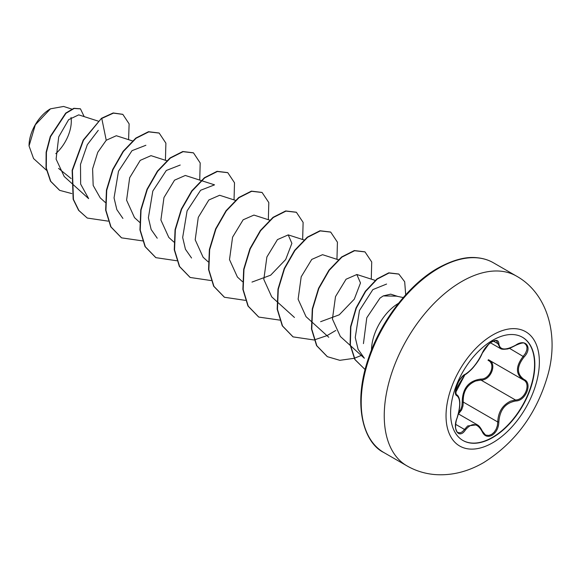 <?xml version="1.0" encoding="UTF-8"?>
<svg xmlns="http://www.w3.org/2000/svg" width="581" height="581" viewBox="0 0 581 581"><rect width="100%" height="100%" fill="white"/><g stroke="black" fill="none" stroke-linecap="round" stroke-linejoin="round"><path stroke-width="0.87" d="M522.37 337.227A59.567 34.395 -60 0 1 531.317 385.007A59.567 34.395 -60 0 1 492.441 437.37A59.567 34.395 -60 0 1 462.803 440.405M492.724 340.255A59.567 34.395 -60 0 1 522.515 337.307A59.567 34.395 -60 0 1 531.644 385.043A59.567 34.395 -60 0 1 492.724 437.537A59.567 34.395 -60 0 1 462.941 440.485A59.567 34.395 -60 0 1 453.812 392.749A59.567 34.395 -60 0 1 492.724 340.255M465.301 374.244C471.757 370.068 477.386 363.074 482.172 353.248C484.343 348.375 487.626 344.518 492.02 341.664C496.319 339.507 498.592 340.161 498.847 343.632C499.733 350.19 505.361 350.692 515.732 345.143C525.841 338.011 532.792 347.896 524.084 356.995C516.567 366.582 516.567 374.084 524.084 379.495C532.799 383.097 525.827 400.999 515.732 400.977C505.361 402.894 499.725 409.895 498.847 421.988C498.6 427.965 496.319 432.402 492.02 435.307C487.626 437.435 484.343 436.208 482.172 431.625C477.379 422.83 471.75 422.329 465.301 430.122C459.135 439.519 452.192 429.613 456.971 418.247C460.588 406.388 460.588 398.886 456.971 395.726C452.192 394.419 459.143 376.503 465.301 374.244A0.821 0.683 63.4 0 1 464.996 374.6C465.824 375.028 477.422 365.304 482.332 353.095A0.821 0.45 22.8 0 0 482.332 352.878M458.736 412.394L460.777 409.423L461.96 405.865L462.207 402.139C462.425 388.442 468.606 380.758 480.741 379.081A0.821 0.414 -91.4 0 0 480.966 380.068L475.686 380.991C466.957 384.76 462.817 391.79 463.275 402.081L462.963 406.054L461.648 409.859L458.467 413.933M482.143 431.008A0.821 0.443 157.4 0 1 482.339 431.175L485.237 434.741L486.188 435.176L488.882 435.416L491.613 434.392L494.097 432.271L496.08 429.279L497.358 425.72L497.75 421.988C498.149 412.125 502.427 405.175 510.583 401.137L515.449 399.975C524.999 400.062 531.521 383.3 523.263 379.851L523.278 379.858C515.514 374.222 515.514 366.364 523.263 356.284L525.529 353.197L526.829 349.98L527.011 347.082L526.117 344.831L524.868 343.734M457.93 432.533L460.37 432.816L462.476 431.668L467.654 425.953L477.175 424.762C478.976 425.641 480.698 427.783 482.339 431.175A0.821 0.443 157.4 0 1 482.172 431.625M482.172 353.248A0.821 0.45 22.8 0 0 482.332 353.095C474.459 368.281 469.891 371.179 464.996 374.6C463.667 374.331 458.365 381.63 458.394 382.225L456.31 387.28L455.62 392.574L464.996 374.6C449.709 398.544 457.581 390.352 455.86 393.686L456.419 394.572M480.741 379.081C490.117 379.516 496.232 363.75 488.033 360.314A0.821 0.487 -61.9 0 1 488.723 359.915M50.177 108.996A29.878 17.248 120 0 0 29.05 145.584A29.878 17.248 120 0 0 29.05 145.853M71.768 109.075L63.59 106.454L50.467 108.829L35.325 124.821L29.05 145.947L33.575 158.562L46.429 170.218M396.119 296.15L383.242 295.918L379.959 298.126L366.785 317.763L363.437 343.618M371.506 350.038A38.564 22.267 -60 0 1 398.464 303.347M71.114 178.556L58.536 168.388M98.138 121.095L78.718 114.864L68.645 119.664L58.725 136.869L56.096 159.129L64.208 176.501L70.955 182.623M132.788 141.016L116.323 135.729L106.236 140.261L97.746 152.316L92.604 168.846L93.171 185.433L100.193 197.809M166.747 160.712L151.002 155.657L140.232 160.371L129.672 177.728L126.585 200.191L134.501 217.621L139.854 222.494M201.055 180.517L185.31 175.462L174.54 180.175L163.973 197.547L160.893 219.996L168.802 237.433L173.879 242.045M219.611 195.281L208.84 199.987L198.281 217.359L195.194 239.808L203.11 257.245L208.18 261.849M269.671 220.134L253.919 215.079L243.148 219.8L232.582 237.171L229.502 259.613L237.418 277.05L242.488 281.654M251.98 282.083L270.652 275.191L285.678 259.54L291.88 243.352L288.22 234.898L277.457 239.604L266.89 256.984L263.81 279.417L271.719 296.862L276.796 301.459M338.28 259.743L322.535 254.689L311.757 259.416L301.198 276.796L298.118 299.222L306.027 316.667L311.104 321.264M320.603 321.7L339.275 314.8L354.294 299.157L360.489 282.962L356.828 274.522L346.065 279.229L335.506 296.6L332.426 319.034L340.335 336.472L350.169 345.39M390.643 294.168L383.242 295.918M364.36 358.201L358.107 349.355L355.252 337.496L359.457 310.515L372.857 289.599L386.597 284.051M191.548 258.015L185.441 249.264L182.666 237.484L187.089 210.881L200.612 190.27L214.512 184.867M157.24 238.217L151.14 229.495L148.387 217.773L152.81 191.076L166.311 170.473L180.212 165.04M122.918 218.434L116.846 209.625L114.043 197.918L118.488 171.264L132.01 150.675L145.889 145.272M88.632 198.586L80.65 184.112L80.498 164.372L87.332 144.662L98.269 130.326M106.236 140.261L101.777 118.459L113.455 113.121L122.845 114.392L129.127 123.876L128.59 139.665M71.804 193.582L59.676 190.357L50.779 181.366L46.313 168.04L46.422 152.375L50.554 136.658L65.987 113.28L74.121 108.465L80.461 108.865L84.172 116.614M101.493 118.292L83.192 140.115L72.138 170.284L73.155 199.254L78.595 210.329L87.266 218.049L78.885 210.496L73.438 199.421L72.422 170.451L83.475 140.282L101.493 118.292L113.172 112.961L122.7 114.312M59.531 190.27L50.489 181.199L46.022 167.873L46.131 152.215L50.271 136.491L65.704 113.121L73.838 108.298L80.316 108.785M87.266 218.049L108.153 221.136M165.425 160.291L165.89 143.158L159.194 133.085L148.772 131.872L136.092 138.256L123.412 151.459L112.99 169.652L106.737 190.248L105.931 210.307L111.022 226.96L121.567 237.854L142.672 240.904M199.733 180.095L200.198 162.963L193.495 152.883L183.073 151.677L170.393 158.068L157.712 171.272L147.291 189.457L141.038 210.053L140.239 230.112L145.33 246.758L155.868 257.659L176.769 260.753M234.041 199.9L234.506 182.768L227.796 172.688L217.374 171.489L204.694 177.88L192.02 191.084L181.599 209.269L175.346 229.858L174.547 249.917L179.638 266.563L190.176 277.464L211.07 280.558M268.342 219.705L268.807 202.573L262.096 192.493L251.675 191.294L239.002 197.693L226.321 210.888L215.907 229.074L209.654 249.67L208.848 269.722L213.939 286.368L224.477 297.269L245.378 300.362M302.65 239.517L303.115 222.378L296.397 212.297L285.975 211.106L273.302 217.505L260.629 230.701L250.215 248.886L243.962 269.475L243.156 289.52L248.247 306.172L258.777 317.073L279.897 320.131M336.958 259.322L337.423 242.183L330.705 232.102L320.284 230.911L307.61 237.309L294.937 250.505L284.516 268.691L278.27 289.28L277.464 309.324L282.548 325.977L293.078 336.878L313.994 339.972M314.205 339.936L326.958 335.644M327.081 335.586L335.767 330.48M371.266 279.127L371.724 261.987L365.013 251.914L354.592 250.723L341.911 257.114L329.245 270.318L318.824 288.496L312.578 309.085L311.772 329.129L316.856 345.782L327.386 356.683L339.827 360.322L354.163 358.317M354.337 358.259L361.266 355.456M405.698 294.799L404.681 281.756L398.864 274.094L389.045 273.005L377.258 279.076L365.66 291.401L356.298 308.141L350.851 326.842L350.358 344.838L355.078 359.617L365.1 369.581M159.049 132.998L148.489 131.705L135.809 138.096L123.128 151.292L112.699 169.485L106.446 190.081L105.648 210.14L110.739 226.793L121.429 237.774M193.35 152.803L182.79 151.518L170.11 157.901L157.429 171.104L147.008 189.29L140.755 209.886L139.948 229.945L145.047 246.598L155.73 257.579M227.65 172.608L217.091 171.322L204.41 177.713L191.73 190.917L181.316 209.102L175.063 229.698L174.256 249.75L179.347 266.396L190.031 277.384M261.951 192.413L251.391 191.134L238.711 197.525L226.038 210.729L215.616 228.914L209.371 249.503L208.564 269.555L213.655 286.201L224.331 297.189M296.259 212.218L285.692 210.939L273.019 217.338L260.346 230.534L249.924 248.719L243.679 269.308L242.873 289.36L247.956 306.005L258.632 316.994M330.56 232.022L319.993 230.751L307.32 237.142L294.647 250.346L284.232 268.524L277.987 289.113L277.181 309.165L282.264 325.81L292.94 336.798M364.868 251.827L354.301 250.556L341.628 256.955L328.955 270.15L318.541 288.329L312.287 308.918L311.481 328.969L316.565 345.615L327.241 356.603M398.719 274.007L388.754 272.838L376.975 278.909L365.369 291.234L356.015 307.974L350.568 326.675L350.074 344.671L354.788 359.45L365.108 369.567M55.791 153.66A29.878 17.248 120 0 0 71.027 117.464M462.207 402.139L463.275 402.081L497.75 421.988L498.847 421.988M488.788 359.944C497.445 363.539 490.894 380.439 480.966 380.068L515.449 399.975A0.821 0.465 86 0 1 515.732 400.977M515.732 345.143L515.717 345.332C510.677 347.975 507.692 349.21 506.763 349.021C503.429 349.486 501.272 349.297 500.299 348.462L496.573 340.967C496.929 340.263 495.353 340.568 491.853 341.889C486.457 345.637 484.481 348.578 482.332 353.095L484.99 348.426L488.723 344.221L482.332 353.095M524.89 343.749L524.883 343.749C524.352 342.289 521.295 342.819 515.717 345.332L515.536 345.267M524.084 356.995L509.457 348.31M498.847 343.632A0.821 0.668 -179.4 0 1 497.75 343.603L493.458 341.12M456.47 394.608L456.659 394.717A0.821 0.763 115.6 0 1 456.971 395.726M455.664 424.348L464.466 429.432A0.821 0.421 35.2 0 1 465.301 430.122M524.084 379.495A0.821 0.545 117.9 0 1 523.263 379.851L523.488 379.974M492.703 442.766A65.994 38.106 -60 0 1 446.034 415.822A65.994 38.106 -60 0 1 492.703 334.997A65.994 38.106 -60 0 1 539.371 361.941A65.994 38.106 -60 0 1 492.703 442.766M406.94 465.868A109.555 63.249 -60 0 1 390.142 378.078A109.555 63.249 -60 0 1 461.713 281.538A109.555 63.249 -60 0 1 516.494 276.113L493.451 262.808A109.555 63.249 120 0 0 438.67 268.233A109.555 63.249 120 0 0 367.098 364.774A109.555 63.249 120 0 0 383.896 452.563L406.94 465.868C415.451 470.755 424.689 473.653 434.661 474.546C451.35 475.817 467.669 471.837 483.624 462.614C515.267 442.737 536.633 413.687 547.723 375.464C559.242 335.506 547.622 293.456 516.494 276.113M458.387 413.89L477.088 424.682M383.896 452.563C363.793 442.976 351.883 404.666 368.993 356.792C381.521 319.782 410.012 283.71 437.849 268.153C452.744 259.947 465.78 256.461 476.943 257.717C483.145 258.305 488.65 260.005 493.451 262.808M396.133 296.099L403.265 297.552M71.238 182.877L88.602 198.622M100.186 197.823L105.263 202.428M201.404 180.633L214.52 184.838M219.618 195.267L235.363 200.322M288.227 234.884L303.972 239.938M277.079 301.721L294.451 317.466M311.387 321.525L328.759 337.278M356.836 274.493L375.529 280.5M350.474 345.666L364.338 358.237M390.657 294.146L397.811 296.441M490.458 342.805L500.168 348.411M488.367 359.712L522.885 379.647M457.944 432.54L457.944 432.54C457.421 432.714 456.731 431.523 455.86 428.974C455.184 428.146 455.758 420.985 457.036 418.335C458.961 412.365 459.891 407.419 459.803 403.49C459.934 403.003 459.818 396.714 456.848 394.819"/></g></svg>
